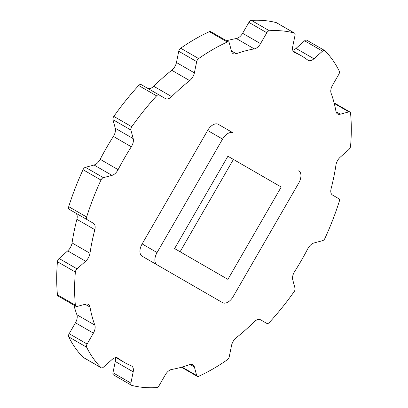 <?xml version="1.0" encoding="UTF-8"?>
<svg xmlns="http://www.w3.org/2000/svg" width="408" height="408" viewBox="0 0 408 408"><rect width="100%" height="100%" fill="white"/><g stroke="black" fill="none" stroke-linecap="round" stroke-linejoin="round"><path stroke-width="0.61" d="M131.478 385.269L113.552 374.921A3.193 1.846 -60 0 1 112.965 372.739L130.897 383.092L133.197 371.836L115.27 361.483A8.517 4.916 -60 0 0 115.229 357.75A8.517 4.916 -60 0 1 115.27 361.483L112.965 372.739L130.897 383.092A3.193 1.846 120 0 0 131.478 385.269A3.193 1.846 120 0 0 131.748 385.382A195.641 112.955 120 0 0 156.585 387.6A3.193 1.846 120 0 0 159.1 385.611L165.393 374.712A8.517 4.916 120 0 1 171.641 369.459A177.011 102.199 120 0 0 189.679 364.625A8.517 4.916 120 0 1 192.816 364.726A8.517 4.916 120 0 1 194.376 366.945L190.118 364.487L194.376 366.945L196.681 375.538L182.029 367.083L196.681 375.538A3.193 1.846 120 0 0 197.263 376.37A3.193 1.846 120 0 0 198.625 376.334A195.641 112.955 120 0 0 227.302 359.78A3.193 1.846 120 0 0 229.25 356.735L231.55 345.484A8.517 4.916 -60 0 1 236.247 337.737A177.011 102.199 120 0 0 254.286 321.739A8.517 4.916 -60 0 1 260.534 319.78L266.827 323.411A3.193 1.846 120 0 0 269.346 322.499A195.641 112.955 120 0 0 294.178 291.603A3.193 1.846 120 0 0 295.035 288.323L292.73 279.73A8.517 4.916 -60 0 1 294.617 271.57A177.011 102.199 120 0 0 307.826 248.696A8.517 4.916 -60 0 1 313.951 242.979L322.544 240.674A3.193 1.846 120 0 0 324.957 238.298A195.641 112.955 120 0 0 339.293 201.343A3.193 1.846 120 0 0 338.829 198.706L332.535 195.07A8.517 4.916 -60 0 1 331.112 188.68A177.011 102.199 120 0 0 335.942 165.061A8.517 4.916 -60 0 1 340.303 157.121L348.896 149.501A3.193 1.846 120 0 0 350.559 146.288A195.641 112.955 120 0 0 350.559 113.179A3.193 1.846 120 0 0 348.896 111.889L340.303 114.194A8.517 4.916 -60 0 1 335.942 111.287A177.011 102.199 120 0 0 331.112 93.248A8.517 4.916 -60 0 1 332.535 85.211L338.829 74.312A3.193 1.846 120 0 0 339.293 71.135A195.641 112.955 120 0 0 324.957 50.74A3.193 1.846 120 0 0 322.544 51.143L313.951 58.767A8.517 4.916 -60 0 1 307.826 60.119A177.011 102.199 120 0 0 294.617 52.494A8.517 4.916 -60 0 1 292.73 46.517L295.035 35.261A3.193 1.846 120 0 0 294.178 32.966A195.641 112.955 120 0 0 269.346 30.753A3.193 1.846 120 0 0 266.827 32.742L260.534 43.641A8.517 4.916 -60 0 1 254.286 48.894A177.011 102.199 120 0 0 236.247 53.728A8.517 4.916 -60 0 1 231.55 51.403L229.25 42.809A3.193 1.846 120 0 0 227.302 42.014A195.641 112.955 120 0 0 198.625 58.568A3.193 1.846 120 0 0 196.681 61.613L194.376 72.869A8.517 4.916 -60 0 1 189.679 80.611A177.011 102.199 120 0 0 171.641 96.609A8.517 4.916 -60 0 1 165.393 98.568L159.1 94.937A3.193 1.846 120 0 0 156.585 95.855A195.641 112.955 120 0 0 131.748 126.745A3.193 1.846 120 0 0 130.897 130.024L133.197 138.618A8.517 4.916 -60 0 1 131.31 146.783A177.011 102.199 120 0 0 118.101 169.657A8.517 4.916 -60 0 1 111.981 175.369L103.387 177.674A3.193 1.846 120 0 0 100.97 180.055A195.641 112.955 120 0 0 86.634 217.005A3.193 1.846 120 0 0 87.098 219.647L93.391 223.278A8.517 4.916 -60 0 1 94.819 229.668A177.011 102.199 120 0 0 89.984 253.291A8.517 4.916 -60 0 1 85.624 261.232L77.03 268.852A3.193 1.846 120 0 0 75.368 272.06A195.641 112.955 120 0 0 75.368 305.169A3.193 1.846 120 0 0 77.03 306.459L85.624 304.159A8.517 4.916 -60 0 1 89.984 307.066A177.011 102.199 120 0 0 94.819 325.105A8.517 4.916 -60 0 1 93.391 333.142L87.098 344.041A3.193 1.846 120 0 0 86.634 347.213A195.641 112.955 120 0 0 100.97 367.613A3.193 1.846 120 0 0 103.387 367.205L111.981 359.586A8.517 4.916 -60 0 1 118.101 358.229A177.011 102.199 120 0 0 131.31 365.854A8.517 4.916 -60 0 1 133.197 371.836L130.897 383.092A3.193 1.846 120 0 0 131.748 385.382A195.641 112.955 120 0 0 156.585 387.6A3.193 1.846 120 0 0 159.1 385.611L165.393 374.712A8.517 4.916 -60 0 1 171.641 369.459A177.011 102.199 120 0 0 189.679 364.625A8.517 4.916 -60 0 1 194.376 366.945L196.681 375.538A3.193 1.846 120 0 0 198.625 376.334A195.641 112.955 120 0 0 227.302 359.78A3.193 1.846 120 0 0 229.25 356.735L231.55 345.484A8.517 4.916 120 0 1 236.247 337.737A177.011 102.199 120 0 0 254.286 321.739A8.517 4.916 120 0 1 260.534 319.78L266.827 323.411A3.193 1.846 120 0 0 269.346 322.499A195.641 112.955 120 0 0 294.178 291.603A3.193 1.846 120 0 0 295.035 288.323L292.73 279.73A8.517 4.916 120 0 1 294.617 271.57A177.011 102.199 120 0 0 307.826 248.696A8.517 4.916 120 0 1 313.951 242.979L322.544 240.674A3.193 1.846 120 0 0 324.957 238.298A195.641 112.955 120 0 0 339.293 201.343A3.193 1.846 120 0 0 338.829 198.706L332.535 195.07A8.517 4.916 120 0 1 331.112 188.68A177.011 102.199 120 0 0 335.942 165.061A8.517 4.916 120 0 1 340.303 157.121L348.896 149.501A3.193 1.846 120 0 0 350.559 146.288A195.641 112.955 120 0 0 350.559 113.179A3.193 1.846 120 0 0 349.911 111.981A3.193 1.846 120 0 0 348.896 111.889L334.244 103.433L348.896 111.889L340.303 114.194L336.044 111.736L340.303 114.194A8.517 4.916 120 0 1 337.605 113.954A8.517 4.916 120 0 1 335.942 111.287A177.011 102.199 120 0 0 331.112 93.248A8.517 4.916 120 0 1 332.535 85.211L338.829 74.312A3.193 1.846 120 0 0 339.293 71.135A195.641 112.955 120 0 0 324.957 50.74A3.193 1.846 120 0 0 324.727 50.561A3.193 1.846 120 0 0 322.544 51.143L304.613 40.795L296.019 48.414A8.517 4.916 -60 0 1 292.771 50.25A8.517 4.916 -60 0 0 296.019 48.414L313.951 58.767L296.019 48.414L304.613 40.795A3.193 1.846 -60 0 1 306.796 40.208L324.727 50.561M307.03 40.387A3.193 1.846 120 0 0 304.613 40.795L322.544 51.143L313.951 58.767A8.517 4.916 120 0 1 308.132 60.323A8.517 4.916 120 0 1 307.826 60.119A177.011 102.199 120 0 0 301.466 55.881A177.011 102.199 120 0 0 294.617 52.494L293.984 52.127L294.617 52.494A8.517 4.916 120 0 1 294.29 52.331A8.517 4.916 120 0 1 292.73 46.517L295.035 35.261A3.193 1.846 120 0 0 294.449 33.079A3.193 1.846 120 0 0 294.178 32.966A195.641 112.955 120 0 0 269.346 30.753A3.193 1.846 120 0 0 266.827 32.742L248.9 22.389L242.607 33.288A8.517 4.916 -60 0 1 236.359 38.541A177.011 102.199 120 0 0 226.552 40.759A177.011 102.199 -60 0 1 236.359 38.541L254.286 48.894A177.011 102.199 120 0 0 236.247 53.728L231.428 50.944L236.247 53.728A8.517 4.916 120 0 1 233.111 53.621A8.517 4.916 120 0 1 231.55 51.403L229.25 42.809A3.193 1.846 120 0 0 228.664 41.978A3.193 1.846 120 0 0 227.302 42.014A195.641 112.955 120 0 0 198.625 58.568A3.193 1.846 120 0 0 196.681 61.613L178.75 51.265L176.45 62.516A8.517 4.916 -60 0 1 171.753 70.263A177.011 102.199 120 0 0 153.714 86.261A8.517 4.916 -60 0 1 147.482 88.23A8.517 4.916 -60 0 0 153.714 86.261A177.011 102.199 -60 0 1 171.753 70.263L189.679 80.611A177.011 102.199 120 0 0 171.641 96.609L153.714 86.261L171.641 96.609A8.517 4.916 120 0 1 165.393 98.568L159.1 94.937A3.193 1.846 120 0 0 156.585 95.855A195.641 112.955 120 0 0 131.748 126.745A3.193 1.846 120 0 0 130.897 130.024L112.965 119.677L115.27 128.27A8.517 4.916 -60 0 1 113.383 136.43A177.011 102.199 120 0 0 100.174 159.304A8.517 4.916 -60 0 1 94.049 165.021L85.456 167.326A3.193 1.846 120 0 0 83.043 169.703A195.641 112.955 120 0 0 68.707 206.657A3.193 1.846 120 0 0 69.171 209.294L75.465 212.93A8.517 4.916 -60 0 1 76.888 219.32A177.011 102.199 120 0 0 72.058 242.939A8.517 4.916 -60 0 1 67.697 250.879L59.104 258.499A3.193 1.846 120 0 0 57.441 261.712A195.641 112.955 120 0 0 57.441 294.821A3.193 1.846 120 0 0 59.104 296.111M276.752 22.909A3.193 1.846 120 0 0 276.252 22.619A195.641 112.955 120 0 0 251.415 20.4A3.193 1.846 120 0 0 248.9 22.389L242.607 33.288A8.517 4.916 -60 0 1 236.359 38.541L254.286 48.894A8.517 4.916 120 0 0 260.534 43.641L242.607 33.288L260.534 43.641L266.827 32.742L248.9 22.389A3.193 1.846 -60 0 1 251.415 20.4L269.346 30.753L251.415 20.4A195.641 112.955 -60 0 1 276.252 22.619L294.178 32.966L276.252 22.619A3.193 1.846 -60 0 1 276.522 22.731L294.449 33.079M211.319 32.462A3.193 1.846 120 0 0 209.375 31.666A195.641 112.955 120 0 0 180.698 48.221A3.193 1.846 120 0 0 178.75 51.265L176.45 62.516A8.517 4.916 -60 0 1 171.753 70.263L189.679 80.611A8.517 4.916 120 0 0 194.376 72.869L176.45 62.516L194.376 72.869L196.681 61.613L178.75 51.265A3.193 1.846 -60 0 1 180.698 48.221L198.625 58.568L180.698 48.221A195.641 112.955 -60 0 1 209.375 31.666L227.302 42.014L209.375 31.666A3.193 1.846 -60 0 1 210.737 31.63L228.664 41.978M76.021 306.367L58.089 296.019A3.193 1.846 -60 0 1 57.441 294.821A195.641 112.955 -60 0 1 57.441 261.712A3.193 1.846 -60 0 1 59.104 258.499L77.03 268.852L85.624 261.232A8.517 4.916 120 0 0 89.984 253.291L72.058 242.939A177.011 102.199 -60 0 1 76.888 219.32L94.819 229.668A8.517 4.916 120 0 0 93.391 223.278L69.171 209.294A3.193 1.846 -60 0 1 68.707 206.657A195.641 112.955 -60 0 1 83.043 169.703A3.193 1.846 -60 0 1 85.456 167.326L103.387 177.674L111.981 175.369A8.517 4.916 120 0 0 118.101 169.657L100.174 159.304A177.011 102.199 -60 0 1 113.383 136.43L131.31 146.783A8.517 4.916 120 0 0 133.197 138.618L130.897 130.024L112.965 119.677A3.193 1.846 -60 0 1 113.822 116.397A195.641 112.955 -60 0 1 138.654 85.502A3.193 1.846 -60 0 1 141.173 84.589A3.193 1.846 120 0 0 138.654 85.502A195.641 112.955 120 0 0 113.822 116.397A3.193 1.846 120 0 0 112.965 119.677L115.27 128.27A8.517 4.916 -60 0 1 113.383 136.43L131.31 146.783A177.011 102.199 120 0 0 118.101 169.657L100.174 159.304A8.517 4.916 -60 0 1 94.049 165.021L85.456 167.326L103.387 177.674A3.193 1.846 120 0 0 100.97 180.055A195.641 112.955 120 0 0 86.634 217.005A3.193 1.846 120 0 0 87.098 219.647L75.465 212.93A8.517 4.916 -60 0 1 76.888 219.32L94.819 229.668A177.011 102.199 120 0 0 89.984 253.291L72.058 242.939A8.517 4.916 -60 0 1 67.697 250.879L59.104 258.499L77.03 268.852A3.193 1.846 120 0 0 75.368 272.06A195.641 112.955 120 0 0 75.368 305.169A3.193 1.846 120 0 0 76.021 306.367A3.193 1.846 120 0 0 77.03 306.459L85.624 304.159A8.517 4.916 120 0 1 88.327 304.399A8.517 4.916 120 0 1 89.984 307.066A177.011 102.199 120 0 0 94.819 325.105L76.888 314.752A8.517 4.916 -60 0 1 75.465 322.789L69.171 333.688A3.193 1.846 120 0 0 68.707 336.865A195.641 112.955 120 0 0 83.043 357.26A3.193 1.846 120 0 0 83.548 357.551M101.204 367.792L83.273 357.439A3.193 1.846 -60 0 1 83.043 357.26A195.641 112.955 -60 0 1 68.707 336.865A3.193 1.846 -60 0 1 69.171 333.688L87.098 344.041L93.391 333.142A8.517 4.916 120 0 0 94.819 325.105L76.888 314.752A177.011 102.199 -60 0 1 73.904 305.148A177.011 102.199 120 0 0 76.888 314.752A8.517 4.916 -60 0 1 75.465 322.789L69.171 333.688L87.098 344.041A3.193 1.846 120 0 0 86.634 347.213A195.641 112.955 120 0 0 100.97 367.613A3.193 1.846 120 0 0 101.204 367.792A3.193 1.846 120 0 0 103.387 367.205L111.981 359.586A8.517 4.916 120 0 1 117.795 358.025A8.517 4.916 120 0 1 118.101 358.229A177.011 102.199 120 0 0 124.46 362.472A177.011 102.199 120 0 0 131.31 365.854A8.517 4.916 120 0 1 131.636 366.017A8.517 4.916 120 0 1 133.197 371.836L115.27 361.483L112.965 372.739A3.193 1.846 120 0 0 113.822 375.034M207.641 294.035A10.649 6.146 -60 0 0 207.672 294.056A10.649 6.146 -60 0 1 207.641 294.035L142.137 256.214A10.649 6.146 -60 0 1 142.137 243.923L207.641 130.463A10.649 6.146 -60 0 1 218.285 124.318L233.228 132.942A10.649 6.146 120 0 0 222.579 139.087L207.641 130.463L142.137 243.923L157.075 252.547A10.649 6.146 120 0 0 157.075 264.838L222.579 302.66A10.649 6.146 120 0 0 233.228 296.514L298.733 183.054A10.649 6.146 120 0 0 298.733 170.763A10.649 6.146 120 0 1 298.733 183.054L233.228 296.514A10.649 6.146 120 0 1 222.579 302.66L142.137 256.214A10.649 6.146 -60 0 1 142.137 243.923L157.075 252.547L222.579 139.087L207.641 130.463A10.649 6.146 -60 0 1 218.285 124.318L233.228 132.942A10.649 6.146 120 0 0 222.579 139.087L157.075 252.547A10.649 6.146 120 0 0 157.075 264.838L222.579 302.66M117.468 357.862L118.101 358.229L117.468 357.862M83.043 357.26L100.97 367.613L83.043 357.26M68.707 336.865L86.634 347.213L68.707 336.865M93.391 333.142L75.465 322.789L93.391 333.142M85.165 304.281L89.984 307.066L85.165 304.281M57.441 294.821L75.368 305.169L57.441 294.821M57.441 261.712L75.368 272.06L57.441 261.712M85.624 261.232L67.697 250.879L85.624 261.232M93.391 223.278L75.465 212.93L93.391 223.278M68.707 206.657L86.634 217.005L68.707 206.657M83.043 169.703L100.97 180.055L83.043 169.703M111.981 175.369L94.049 165.021L111.981 175.369M133.197 138.618L115.27 128.27L133.197 138.618M113.822 116.397L131.748 126.745L113.822 116.397M138.654 85.502L156.585 95.855L138.654 85.502M141.173 84.589L159.1 94.937M260.518 319.77L266.827 323.411M281.219 187.022L227.904 279.363L174.588 248.579L227.904 156.239L281.219 187.022L233.412 159.421L180.096 251.761L233.412 159.421L281.219 187.022L227.904 156.239L174.588 248.579L227.904 279.363L281.219 187.022M227.904 156.239L233.412 159.421L227.904 156.239M181.448 367.241L197.263 376.37M116.076 357.632L124.46 362.472M293.087 51.041L301.466 55.881M334.096 102.852L349.911 111.981M218.285 124.318L233.228 132.942"/></g></svg>
